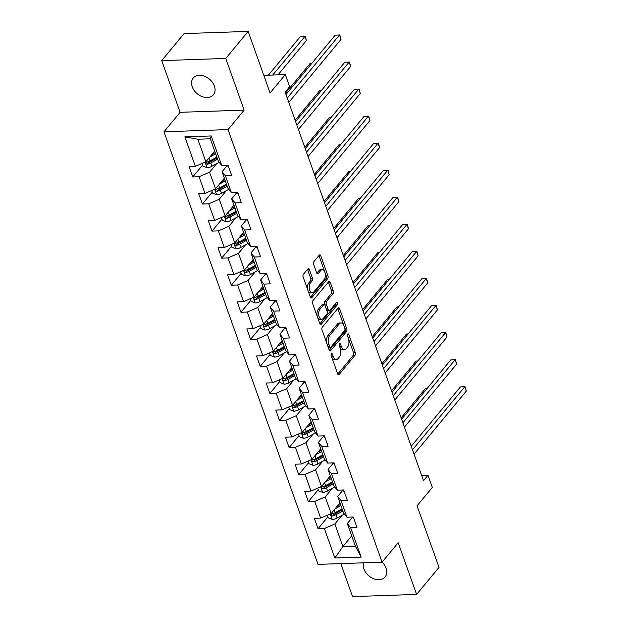 <?xml version="1.0" encoding="UTF-8"?>
<svg xmlns="http://www.w3.org/2000/svg" width="628" height="628" viewBox="0 0 628 628"><rect width="100%" height="100%" fill="white"/><g stroke="black" fill="none" stroke-linecap="round" stroke-linejoin="round"><path stroke-width="0.94" d="M331.396 353.776A1.405 0.746 88 0 0 331.199 355.707L337.644 373.801A2.01 1.068 88 0 0 338.594 374.743A2.01 1.068 88 0 0 339.128 374.437L354.961 355.33A2.01 1.068 88 0 0 355.236 352.567L348.791 334.481A1.405 0.746 88 0 0 348.124 333.821A1.405 0.746 88 0 0 347.755 334.033A1.405 0.746 88 0 0 347.559 335.964L348.391 338.304A6.421 3.415 88 0 1 347.519 347.151L346.201 348.744A6.421 3.415 88 0 1 344.482 349.718A6.421 3.415 88 0 1 341.444 346.695L340.611 344.348A1.405 0.746 88 0 0 339.952 343.689A1.405 0.746 88 0 0 339.575 343.901A1.405 0.746 88 0 0 339.379 345.84L340.211 348.179A6.421 3.415 88 0 1 339.34 357.026L338.021 358.612A6.421 3.415 88 0 1 336.302 359.585A6.421 3.415 88 0 1 333.264 356.563L332.432 354.223A1.405 0.746 88 0 0 331.772 353.564A1.405 0.746 88 0 0 331.396 353.776M192.215 86.79A13.086 9.514 -140.4 0 0 202.13 96.61A13.086 9.514 -140.4 0 0 213.371 94.765A13.086 9.514 -140.4 0 0 214.376 86.036A13.086 9.514 -140.4 0 0 204.469 76.224A13.086 9.514 -140.4 0 0 193.22 78.068A13.086 9.514 -140.4 0 0 192.215 86.79M363.581 562.821A13.086 9.514 -140.4 0 0 363.926 568.999A13.086 9.514 -140.4 0 0 373.833 578.812A13.086 9.514 -140.4 0 0 385.082 576.967A13.086 9.514 -140.4 0 0 386.087 568.238A13.086 9.514 -140.4 0 0 382.067 562.186L228.027 129.588L244.159 110.128L225.75 58.435L248.154 31.4L270.079 92.975L285.308 74.591L263.791 75.329M309.376 269.522A2.01 1.068 88 0 0 308.426 268.58A2.01 1.068 88 0 0 307.893 268.878L303.45 274.24A2.01 1.068 88 0 0 303.175 277.003L310.334 297.099A2.01 1.068 88 0 0 311.276 298.041A2.01 1.068 88 0 0 311.818 297.735L327.651 278.628A2.01 1.068 88 0 0 327.918 275.865L320.767 255.777A2.01 1.068 88 0 0 319.817 254.835A2.01 1.068 88 0 0 319.283 255.133L313.914 261.609A2.01 1.068 88 0 0 313.647 264.372L316.708 272.976A2.01 1.068 88 0 0 317.65 273.918A2.01 1.068 88 0 0 318.192 273.612L320.853 270.401A5.369 2.85 88 0 1 322.29 269.593A5.369 2.85 88 0 1 325.171 273.431A5.369 2.85 88 0 1 324.095 279.515L313.67 292.091A5.369 2.85 88 0 1 312.234 292.899A5.369 2.85 88 0 1 309.353 289.061A5.369 2.85 88 0 1 310.428 282.985L312.163 280.889A2.01 1.068 88 0 0 312.438 278.118L309.376 269.522L307.649 269.585A2.01 1.068 88 0 0 307.532 269.318M340.792 563.599L352.551 596.6L416.607 594.41L439.003 567.374L417.078 505.799L432.307 487.414L427.99 475.278L423.507 480.679L285.151 92.143L289.634 86.735L285.308 74.591M416.607 594.41L398.199 542.718L382.067 562.186L318.011 564.376L163.971 131.778L228.027 129.588M322.305 327.196A2.01 1.068 88 0 0 322.031 329.959L329.182 350.047A2.01 1.068 88 0 0 330.132 350.989A2.01 1.068 88 0 0 330.673 350.691L346.499 331.584A2.01 1.068 88 0 0 346.774 328.821L339.622 308.725A2.01 1.068 88 0 0 338.673 307.783A2.01 1.068 88 0 0 338.139 308.089L322.305 327.196M319.762 323.569L312.603 303.481A2.01 1.068 88 0 1 312.877 300.718L328.711 281.611A2.01 1.068 88 0 1 329.245 281.305A2.01 1.068 88 0 1 330.195 282.255L333.256 290.85A2.01 1.068 88 0 1 332.981 293.614L326.56 301.361A2.01 1.068 88 0 0 326.285 304.125L328.318 309.832A2.01 1.068 88 0 0 329.268 310.774A2.01 1.068 88 0 0 329.802 310.475L336.49 302.406A1.405 0.746 88 0 1 336.867 302.194A1.405 0.746 88 0 1 337.621 303.198A1.405 0.746 88 0 1 337.338 304.792L321.246 324.213A2.01 1.068 88 0 1 320.704 324.519A2.01 1.068 88 0 1 319.762 323.569M225.75 58.435L161.694 60.626L184.098 33.59L248.154 31.4M202.632 165.062L192.772 176.97L199.092 176.751L205.018 193.4L198.699 193.62L202.404 204.029L208.724 203.81L214.65 220.459L208.331 220.679L212.036 231.088L218.356 230.869L224.29 247.518L217.971 247.738L221.676 258.147L227.995 257.927L233.922 274.577L227.603 274.797L231.308 285.206L237.627 284.986L243.562 301.636L237.243 301.856L240.948 312.265L247.267 312.045L253.194 328.695L246.875 328.915L250.58 339.324L256.899 339.104L262.826 355.754L256.507 355.974L260.22 366.383L266.531 366.163L272.466 382.813L266.146 383.033L269.852 393.442L276.171 393.222L282.098 409.872L275.778 410.092L279.484 420.501L285.803 420.281L291.737 436.931L285.418 437.151L289.123 447.56L295.443 447.34L301.369 463.99L295.05 464.21L298.755 474.619L305.075 474.399L311.009 491.049L304.69 491.269L308.395 501.678L314.714 501.458L320.641 518.108L314.322 518.328L318.027 528.737L324.346 528.517L334.85 558.009L361.163 557.107L355.354 546.077L347.323 523.532L352.685 517.056M192.772 176.97L189.059 166.561L195.379 166.342L184.883 136.857L211.196 135.954L221.7 165.447L228.019 165.227L231.724 175.636L225.405 175.856L231.332 192.506L237.651 192.286L241.356 202.695L235.037 202.915L240.971 219.565L247.283 219.345L250.996 229.754L244.677 229.974L250.603 246.623L256.923 246.404L260.628 256.813L254.309 257.033L260.235 273.682L266.555 273.463L270.26 283.872L263.941 284.091L269.875 300.741L276.194 300.522L279.9 310.931L273.58 311.15L279.507 327.8L285.826 327.581L289.532 337.99L283.212 338.209L289.147 354.859L295.466 354.639L299.171 365.049L292.852 365.268L298.779 381.918L305.098 381.698L308.803 392.108L302.484 392.327L308.411 408.977L314.73 408.757L318.443 419.166L312.124 419.386L318.051 436.036L324.37 435.816L328.075 446.225L321.756 446.445L327.683 463.095L334.002 462.875L337.707 473.284L331.388 473.504L337.322 490.154L343.642 489.934L347.347 500.343L341.028 500.563L346.954 517.213L353.274 516.993L356.979 527.402L350.659 527.622L361.163 557.107M224.353 178.187L215.53 188.84L209.595 172.19L216.684 163.641M227.43 165.29L222.061 171.766L227.988 188.416L231.332 192.506M209.595 172.19L199.092 176.751M215.53 188.84L205.018 193.4M225.405 175.856L222.061 171.766M233.985 205.246L225.162 215.899L219.235 199.249L226.316 190.7M237.062 192.349L231.701 198.825L237.627 215.475L240.971 219.565M219.235 199.249L208.724 203.81M225.162 215.899L214.65 220.459M235.037 202.915L231.701 198.825M243.625 232.313L234.794 242.958L228.867 226.308L235.955 217.759M246.702 219.407L241.333 225.884L247.259 242.534L250.603 246.623M228.867 226.308L218.356 230.869M234.794 242.958L224.29 247.518M244.677 229.974L241.333 225.884M253.257 259.372L244.433 270.016L238.507 253.367L245.587 244.818M256.334 246.466L250.964 252.943L256.899 269.593L260.235 273.682M238.507 253.367L227.995 257.927M244.433 270.016L233.922 274.577M254.309 257.033L250.964 252.943M262.889 286.431L254.065 297.075L248.139 280.426L255.219 271.877M265.966 273.525L260.604 280.002L266.531 296.651L269.875 300.741M248.139 280.426L237.627 284.986M254.065 297.075L243.562 301.636M263.941 284.091L260.604 280.002M272.528 313.49L263.705 324.134L257.77 307.485L264.859 298.936M275.606 300.584L270.236 307.061L276.171 323.71L279.507 327.8M257.77 307.485L247.267 312.045M263.705 324.134L253.194 328.695M273.58 311.15L270.236 307.061M282.16 340.549L273.337 351.193L267.41 334.543L274.491 325.995M285.238 327.643L279.876 334.12L285.803 350.769L289.147 354.859M267.41 334.543L256.899 339.104M273.337 351.193L262.826 355.754M283.212 338.209L279.876 334.12M291.8 367.608L282.977 378.252L277.042 361.602L284.131 353.054M294.877 354.702L289.508 361.179L295.435 377.828L298.779 381.918M277.042 361.602L266.531 366.163M282.977 378.252L272.466 382.813M292.852 365.268L289.508 361.179M301.432 394.667L292.609 405.311L286.682 388.661L293.763 380.113M304.509 381.761L299.148 388.237L305.075 404.887L308.411 408.977M286.682 388.661L276.171 393.222M292.609 405.311L282.098 409.872M302.484 392.327L299.148 388.237M311.072 421.726L302.241 432.37L296.314 415.72L303.403 407.172M314.149 408.82L308.78 415.296L314.707 431.946L318.051 436.036M296.314 415.72L285.803 420.281M302.241 432.37L291.737 436.931M312.124 419.386L308.78 415.296M320.704 448.785L311.881 459.429L305.946 442.779L313.034 434.231M323.781 435.879L318.412 442.355L324.346 459.005L327.683 463.095M305.946 442.779L295.443 447.34M311.881 459.429L301.369 463.99M321.756 446.445L318.412 442.355M330.336 475.843L321.512 486.488L315.586 469.838L322.666 461.29M333.413 462.938L328.051 469.414L333.978 486.064L337.322 490.154M315.586 469.838L305.075 474.399M321.512 486.488L311.009 491.049M331.388 473.504L328.051 469.414M339.976 502.902L331.152 513.547L325.218 496.897L332.306 488.349M343.053 489.997L337.683 496.473L343.618 513.123L346.954 517.213M325.218 496.897L314.714 501.458M331.152 513.547L320.641 518.108M341.028 500.563L337.683 496.473M351.711 535.857L342.888 546.509L334.857 523.956L341.938 515.407M334.857 523.956L324.346 528.517M355.354 546.077L342.888 546.509L334.85 558.009M350.659 527.622L347.323 523.532M161.694 60.626L180.103 112.31L163.971 131.778M427.99 475.278L421.655 475.49M221.7 165.447L218.356 161.357L210.325 138.804L197.859 139.235L205.89 161.781L214.713 151.128M211.196 135.954L210.325 138.804M197.859 139.235L184.883 136.857M205.89 161.781L195.379 166.342M327.894 516.828L318.027 528.737M318.255 489.769L308.395 501.678M308.623 462.71L298.755 474.619M298.983 435.651L289.123 447.56M289.351 408.593L279.484 420.501M279.711 381.534L269.852 393.442M270.079 354.475L260.22 366.383M260.447 327.416L250.58 339.324M250.808 300.357L240.948 312.265M241.176 273.298L231.308 285.206M231.536 246.239L221.676 258.147M221.904 219.18L212.036 231.088M212.264 192.121L202.404 204.029M180.103 112.31L244.159 110.128M331.152 355.542L331.537 356.626A6.421 3.415 88 0 0 334.567 359.648L336.302 359.585M344.482 349.718L342.747 349.772A6.421 3.415 88 0 1 339.717 346.75L339.332 345.667M337.754 374.068L353.226 355.393A2.01 1.068 88 0 0 353.501 352.63L347.512 335.799M329.3 350.314L344.772 331.639A2.01 1.068 88 0 0 345.047 328.876L337.888 308.788A2.01 1.068 88 0 0 337.778 308.521M329.747 346.687A1.405 0.746 88 0 0 330.414 347.347A1.405 0.746 88 0 0 330.791 347.135L344.686 330.367A1.405 0.746 88 0 0 344.874 328.428L343.995 325.963A6.421 3.415 88 0 0 340.965 322.941A6.421 3.415 88 0 0 339.246 323.915L329.747 335.376A6.421 3.415 88 0 0 328.868 344.223L329.747 346.687L328.02 346.75A1.405 0.746 88 0 0 328.68 347.41L330.414 347.347M340.965 322.941L339.23 322.996A6.421 3.415 88 0 0 337.511 323.969L339.246 323.915M328.02 346.75L327.141 344.277A6.421 3.415 88 0 1 328.012 335.43L337.511 323.969M329.268 310.774L327.533 310.836A2.01 1.068 88 0 1 326.591 309.887L324.558 304.188A2.01 1.068 88 0 1 324.833 301.424L331.254 293.676A2.01 1.068 88 0 0 331.521 290.913L328.46 282.31A2.01 1.068 88 0 0 328.35 282.043M319.872 323.836L335.611 304.847A1.405 0.746 88 0 0 335.87 303.151M319.903 309.4A5.369 2.85 88 0 0 318.82 315.484A5.369 2.85 88 0 0 321.709 319.322A5.369 2.85 88 0 0 323.145 318.514L326.819 314.079A2.01 1.068 88 0 0 327.086 311.315L325.061 305.616A2.01 1.068 88 0 0 324.111 304.666A2.01 1.068 88 0 0 323.569 304.973L319.903 309.4L318.168 309.463A5.369 2.85 88 0 0 317.093 315.539A5.369 2.85 88 0 0 319.974 319.385L321.709 319.322M324.111 304.666L322.376 304.729A2.01 1.068 88 0 0 321.842 305.027L323.569 304.973M318.168 309.463L321.842 305.027M312.234 292.899L310.499 292.962A5.369 2.85 88 0 1 307.618 289.115A5.369 2.85 88 0 1 308.701 283.04L310.436 280.944A2.01 1.068 88 0 0 310.711 278.18L307.649 269.585M322.29 269.593L320.555 269.648A5.369 2.85 88 0 0 319.118 270.464L320.853 270.401M316.818 273.243L319.118 270.464M310.444 297.366L325.916 278.691A2.01 1.068 88 0 0 326.191 275.928L319.032 255.839A2.01 1.068 88 0 0 318.922 255.572M327.314 515.211L328.256 517.849L332.338 519.466A5.417 2.355 -19.6 0 0 337.158 518.045L344.38 514.057M335.069 508.821L340.933 505.587M337.189 506.254L340.517 504.425M427.44 388.065L425.808 388.12L401.143 417.879M342.103 508.884L335.242 512.668A5.417 2.355 160.4 0 1 331.827 513.908C330.595 514.827 330.838 515.517 332.573 515.996A5.417 2.355 -19.6 0 0 335.98 514.748L342.849 510.964M342.433 509.803L334.74 514.042A2.763 1.201 160.4 0 1 333.861 514.434L332.573 515.996M331.827 513.908L331.176 514.269M425.808 388.12L427.464 388.033M353.784 518.422A5.417 2.355 160.4 0 1 352.889 517.621A5.417 2.355 160.4 0 1 352.858 517.511M412.518 449.829L464.759 386.785L466.306 391.118L414.064 454.17M411.254 446.28L460.434 386.934L465.089 386.722L466.306 391.118M460.434 386.934L465.089 386.722M317.682 488.152L318.616 490.79L322.698 492.407A5.417 2.355 -19.6 0 0 327.518 490.986L334.748 486.998M325.437 481.762L331.294 478.528M327.557 479.195L330.885 477.366M417.808 361.006L416.176 361.061L391.511 390.82M332.471 481.825L325.602 485.609A5.417 2.355 160.4 0 1 322.195 486.849C320.963 487.768 321.206 488.458 322.933 488.937A5.417 2.355 -19.6 0 0 326.348 487.689L333.209 483.905M332.793 482.744L325.1 486.983A2.763 1.201 160.4 0 1 324.221 487.375L322.933 488.937M322.195 486.849L321.536 487.21M416.176 361.061L417.832 360.974M308.042 461.093L308.984 463.731L313.066 465.348A5.417 2.355 -19.6 0 0 317.886 463.927L325.108 459.939M315.798 454.703L321.662 451.469M317.925 452.136L321.246 450.307M408.169 333.947L406.536 334.002L381.871 363.761M322.831 454.766L315.97 458.55A5.417 2.355 160.4 0 1 312.556 459.79C311.323 460.709 311.574 461.399 313.301 461.878A5.417 2.355 -19.6 0 0 316.708 460.63L323.577 456.846M323.161 455.685L315.468 459.924A2.763 1.201 160.4 0 1 314.589 460.316L313.301 461.878M312.556 459.79L311.904 460.151M406.536 334.002L408.192 333.915M344.152 491.363A5.417 2.355 160.4 0 1 343.257 490.562A5.417 2.355 160.4 0 1 343.218 490.452M402.886 422.77L455.127 359.726L456.666 364.059L404.432 427.111M401.622 419.221L450.794 359.875L455.457 359.663L456.666 364.059M450.794 359.875L455.457 359.663M334.512 464.304A5.417 2.355 160.4 0 1 333.617 463.503A5.417 2.355 160.4 0 1 333.586 463.393M393.254 395.711L445.488 332.667L447.034 337.001L394.792 400.052M391.99 392.162L441.162 332.816L445.817 332.605L447.034 337.001M441.162 332.816L445.817 332.605M298.41 434.034L299.344 436.672L303.426 438.289A5.417 2.355 -19.6 0 0 308.246 436.868L315.476 432.88M306.166 427.644L312.022 424.41M308.285 425.078L311.614 423.248M398.537 306.88L396.904 306.943L372.239 336.702M313.199 427.707L306.338 431.491A5.417 2.355 160.4 0 1 302.924 432.731C301.691 433.65 301.935 434.34 303.662 434.812A5.417 2.355 -19.6 0 0 307.076 433.571L313.937 429.788M313.529 428.626L305.836 432.865A2.763 1.201 160.4 0 1 304.957 433.257L303.662 434.812M302.924 432.731L302.264 433.092M396.904 306.943L398.56 306.856M288.77 406.975L289.712 409.613L293.794 411.23A5.417 2.355 -19.6 0 0 298.614 409.809L305.836 405.821M296.526 400.586L302.39 397.351M298.653 398.019L301.974 396.19M388.905 279.821L387.264 279.884L362.599 309.643M303.567 400.648L296.699 404.432A5.417 2.355 160.4 0 1 293.284 405.672C292.051 406.591 292.303 407.282 294.03 407.753A5.417 2.355 -19.6 0 0 297.444 406.512L304.305 402.729M303.889 401.567L296.196 405.806A2.763 1.201 160.4 0 1 295.317 406.198L294.03 407.753M293.284 405.672L292.632 406.033M387.264 279.884L388.928 279.798M279.138 379.916L280.08 382.554L284.154 384.171A5.417 2.355 -19.6 0 0 288.982 382.75L296.204 378.762M286.894 373.527L292.758 370.292M289.013 370.96L292.342 369.131M379.265 252.762L377.632 252.825L352.967 282.584M293.928 373.589L287.067 377.373A5.417 2.355 160.4 0 1 283.652 378.613C282.419 379.532 282.663 380.223 284.39 380.694A5.417 2.355 -19.6 0 0 287.805 379.453L294.673 375.67M294.257 374.508L286.564 378.747A2.763 1.201 160.4 0 1 285.685 379.139L284.39 380.694M283.652 378.613L283 378.974M377.632 252.825L379.288 252.739M324.88 437.245A5.417 2.355 160.4 0 1 323.985 436.444A5.417 2.355 160.4 0 1 323.946 436.334M383.614 368.652L435.856 305.608L437.402 309.942L385.16 372.993M382.35 365.104L431.53 305.757L436.185 305.546L437.402 309.942M431.53 305.757L436.185 305.546M315.24 410.186A5.417 2.355 160.4 0 1 314.345 409.385A5.417 2.355 160.4 0 1 314.314 409.275M373.982 341.593L426.216 278.549L427.762 282.883L375.52 345.934M372.718 338.045L421.89 278.699L426.545 278.487L427.762 282.883M421.89 278.699L426.545 278.487M305.608 383.127A5.417 2.355 160.4 0 1 304.713 382.326A5.417 2.355 160.4 0 1 304.682 382.216M364.342 314.534L416.584 251.49L418.13 255.824L365.889 318.875M363.078 310.986L412.258 251.64L416.914 251.428L418.13 255.824M412.258 251.64L416.914 251.428M295.969 356.068A5.417 2.355 160.4 0 1 295.074 355.267A5.417 2.355 160.4 0 1 295.042 355.158M354.71 287.475L406.952 224.431L408.49 228.765L356.257 291.816M353.446 283.927L402.619 224.581L407.282 224.369L408.49 228.765M402.619 224.581L407.282 224.369M286.337 329.009A5.417 2.355 160.4 0 1 285.442 328.209A5.417 2.355 160.4 0 1 285.41 328.091M345.078 260.416L397.312 197.373L398.859 201.706L346.617 264.757M343.806 256.868L392.987 197.522L397.642 197.31L398.859 201.706M392.987 197.522L397.642 197.31M276.705 301.95A5.417 2.355 160.4 0 1 275.81 301.15A5.417 2.355 160.4 0 1 275.771 301.032M335.438 233.357L387.68 170.314L389.219 174.647L336.985 237.698M334.175 229.809L383.347 170.463L388.01 170.251L389.219 174.647M383.347 170.463L388.01 170.251M267.065 274.891A5.417 2.355 160.4 0 1 266.17 274.091A5.417 2.355 160.4 0 1 266.139 273.973M325.806 206.298L378.04 143.255L379.587 147.588L327.345 210.639M324.543 202.75L373.715 143.404L378.37 143.192L379.587 147.588M373.715 143.404L378.37 143.192M257.433 247.832A5.417 2.355 160.4 0 1 256.538 247.032A5.417 2.355 160.4 0 1 256.499 246.914M316.167 179.239L368.408 116.196L369.955 120.529L317.713 183.58M314.903 175.691L364.083 116.345L368.738 116.133L369.955 120.529M364.083 116.345L368.738 116.133M247.793 220.773A5.417 2.355 160.4 0 1 246.898 219.973A5.417 2.355 160.4 0 1 246.867 219.855M306.535 152.18L358.769 89.137L360.315 93.47L308.081 156.521M305.271 148.632L354.443 89.286L359.098 89.074L360.315 93.47M354.443 89.286L359.098 89.074M269.506 352.858L270.44 355.495L274.522 357.112A5.417 2.355 -19.6 0 0 279.342 355.691L286.572 351.704M277.254 346.468L283.118 343.233M279.382 343.901L282.702 342.072M369.633 225.703L367.992 225.766L343.335 255.525M284.296 346.53L277.427 350.314A5.417 2.355 160.4 0 1 274.02 351.554C272.78 352.473 273.031 353.164 274.758 353.635A5.417 2.355 -19.6 0 0 278.173 352.394L285.034 348.611M284.617 347.449L276.924 351.688A2.763 1.201 160.4 0 1 276.045 352.08L274.758 353.635M274.02 351.554L273.361 351.916M367.992 225.766L369.656 225.68M259.866 325.799L260.808 328.436L264.89 330.053A5.417 2.355 -19.6 0 0 269.71 328.632L276.932 324.645M267.622 319.409L273.486 316.174M269.742 316.842L273.07 315.013M359.993 198.644L358.36 198.707L333.696 228.466M274.656 319.471L267.795 323.255A5.417 2.355 160.4 0 1 264.38 324.495C263.148 325.414 263.391 326.105 265.126 326.576A5.417 2.355 -19.6 0 0 268.533 325.335L275.402 321.552M274.986 320.39L267.293 324.629A2.763 1.201 160.4 0 1 266.413 325.021L265.126 326.576M264.38 324.495L263.729 324.857M358.36 198.707L360.017 198.621M250.234 298.74L251.169 301.377L255.251 302.994A5.417 2.355 -19.6 0 0 260.071 301.573L267.3 297.586M257.99 292.35L263.846 289.115M260.11 289.783L263.438 287.954M350.361 171.585L348.728 171.648L324.064 201.407M265.024 292.413L258.155 296.196A5.417 2.355 160.4 0 1 254.748 297.436C253.516 298.355 253.759 299.046 255.486 299.517A5.417 2.355 -19.6 0 0 258.901 298.276L265.762 294.493M265.346 293.331L257.653 297.57A2.763 1.201 160.4 0 1 256.774 297.962L255.486 299.517M254.748 297.436L254.089 297.798M348.728 171.648L350.385 171.562M240.595 271.681L241.537 274.318L245.619 275.935A5.417 2.355 -19.6 0 0 250.439 274.514L257.661 270.527M248.35 265.291L254.214 262.057M250.478 262.724L253.798 260.895M339.089 144.589L340.745 144.503L339.089 144.589L314.424 174.349M255.384 265.354L248.523 269.137A5.417 2.355 160.4 0 1 245.108 270.378C243.876 271.296 244.127 271.987 245.854 272.458A5.417 2.355 -19.6 0 0 249.261 271.218L256.13 267.434M255.714 266.272L248.021 270.511A2.763 1.201 160.4 0 1 247.142 270.904L245.854 272.458M245.108 270.378L244.457 270.739M230.963 244.622L231.905 247.259L235.979 248.876A5.417 2.355 -19.6 0 0 240.799 247.456L248.029 243.468M238.719 238.232L244.575 234.998M240.838 235.665L244.166 233.836M331.089 117.467L329.457 117.53L304.792 147.29M245.752 238.295L238.891 242.078A5.417 2.355 160.4 0 1 235.476 243.319C234.244 244.237 234.487 244.928 236.214 245.399A5.417 2.355 -19.6 0 0 239.629 244.159L246.49 240.375M246.082 239.213L238.389 243.452A2.763 1.201 160.4 0 1 237.51 243.845L236.214 245.399M235.476 243.319L234.817 243.68M329.457 117.53L331.113 117.444M221.331 217.563L222.265 220.2L226.347 221.817A5.417 2.355 -19.6 0 0 231.167 220.397L238.397 216.409M229.079 211.173L234.943 207.939M231.206 208.606L234.527 206.777M321.458 90.408L319.817 90.471L295.16 120.231M236.12 211.236L229.251 215.019A5.417 2.355 160.4 0 1 225.837 216.26C224.604 217.178 224.855 217.869 226.582 218.34A5.417 2.355 -19.6 0 0 229.997 217.1L236.858 213.316M236.442 212.154L228.749 216.393A2.763 1.201 160.4 0 1 227.87 216.786L226.582 218.34M225.837 216.26L225.185 216.621M319.817 90.471L321.481 90.385M211.691 190.504L212.633 193.141L216.707 194.758A5.417 2.355 -19.6 0 0 221.535 193.338L228.757 189.35M219.447 184.114L225.311 180.88M221.566 181.547L224.895 179.718M311.818 63.35L310.185 63.412L285.52 93.172M226.48 184.177L219.619 187.96A5.417 2.355 160.4 0 1 216.205 189.201C214.972 190.119 215.216 190.81 216.943 191.281A5.417 2.355 -19.6 0 0 220.357 190.041L227.226 186.257M226.81 185.095L219.117 189.334A2.763 1.201 160.4 0 1 218.238 189.727L216.943 191.281M216.205 189.201L215.553 189.562M310.185 63.412L311.841 63.326M238.161 193.714A5.417 2.355 160.4 0 1 237.266 192.914A5.417 2.355 160.4 0 1 237.235 192.796M296.895 125.121L349.137 62.078L350.683 66.411L298.441 129.462M295.631 121.573L344.811 62.227L349.466 62.015L350.683 66.411M344.811 62.227L349.466 62.015M202.059 163.445L202.993 166.082L207.075 167.7A5.417 2.355 -19.6 0 0 211.895 166.279L219.125 162.291M209.807 157.055L215.671 153.821M211.934 154.488L215.255 152.659M278 74.842L306.425 40.537L304.878 36.204L300.545 36.353L268.384 75.172M216.848 157.118L209.98 160.901A5.417 2.355 160.4 0 1 206.573 162.142C205.332 163.06 205.584 163.751 207.311 164.222A5.417 2.355 -19.6 0 0 210.725 162.982L217.586 159.198M217.17 158.036L209.477 162.275A2.763 1.201 160.4 0 1 208.598 162.668L207.311 164.222M206.573 162.142L205.913 162.503M300.545 36.353L305.208 36.141L272.709 75.022M305.208 36.141L306.425 40.537M228.521 166.656A5.417 2.355 160.4 0 1 227.626 165.855A5.417 2.355 160.4 0 1 227.595 165.737M287.263 98.062L339.505 35.019L341.043 39.352L288.809 102.403M285.999 94.514L335.171 35.168L339.834 34.956L341.043 39.352M335.171 35.168L339.834 34.956M331.537 356.626L333.264 356.563M339.332 344.395L340.611 344.348M339.717 346.75L341.444 346.695M347.512 334.52L348.791 334.481M353.501 352.63L355.236 352.567M353.226 355.393L354.961 355.33M338.037 374.476L339.128 374.437M331.152 354.263L332.432 354.223M337.888 308.788L339.622 308.725M345.047 328.876L346.774 328.821M344.772 331.639L346.499 331.584M329.574 350.722L330.673 350.691M328.012 335.43L329.747 335.376M327.141 344.277L328.868 344.223M328.46 282.31L330.195 282.255M331.521 290.913L333.256 290.85M331.254 293.676L332.981 293.614M324.833 301.424L326.56 301.361M324.558 304.188L326.285 304.125M326.591 309.887L328.318 309.832M335.611 304.847L337.338 304.792M320.147 324.252L321.246 324.213M310.711 278.18L312.438 278.118M310.436 280.944L312.163 280.889M308.701 283.04L310.428 282.985M317.093 273.651L318.192 273.612M319.032 255.839L320.767 255.777M326.191 275.928L327.918 275.865M325.916 278.691L327.651 278.628M310.719 297.774L311.818 297.735M330.273 513.932L332.236 519.427M335.98 514.748L337.158 518.045M334.229 509.834L335.242 512.668M320.641 486.873L322.596 492.368M326.348 487.689L327.518 490.986M324.598 482.775L325.602 485.609M311.001 459.814L312.964 465.309M316.708 460.63L317.886 463.927M314.958 455.716L315.97 458.55M301.369 432.755L303.324 438.25M307.076 433.571L308.246 436.868M305.326 428.657L306.338 431.491M291.73 405.696L293.692 411.191M297.444 406.512L298.614 409.809M295.686 401.598L296.699 404.432M282.098 378.637L284.052 384.132M287.805 379.453L288.982 382.75M286.054 374.539L287.067 377.373M272.466 351.578L274.42 357.073M278.173 352.394L279.342 355.691M276.422 347.48L277.427 350.314M262.826 324.519L264.788 330.014M268.533 325.335L269.71 328.632M266.782 320.421L267.795 323.255M253.194 297.46L255.149 302.955M258.901 298.276L260.071 301.573M257.15 293.362L258.155 296.196M243.554 270.401L245.517 275.896M249.261 271.218L250.439 274.514M247.511 266.303L248.523 269.137M233.922 243.342L235.877 248.837M239.629 244.159L240.799 247.456M237.879 239.244L238.891 242.078M224.29 216.283L226.245 221.778M229.997 217.1L231.167 220.397M228.239 212.186L229.251 215.019M214.65 189.224L216.605 194.719M220.357 190.041L221.535 193.338M218.607 185.127L219.619 187.96M205.018 162.165L206.973 167.66M210.725 162.982L211.895 166.279M208.975 158.068L209.98 160.901M352.669 517.017L352.889 517.621M343.037 489.958L343.257 490.562M333.405 462.899L333.617 463.503M323.765 435.84L323.985 436.444M314.133 408.781L314.345 409.385M304.494 381.722L304.713 382.326M294.862 354.663L295.074 355.267M285.23 327.604L285.442 328.209M275.59 300.545L275.81 301.15M265.958 273.486L266.17 274.091M256.318 246.427L256.538 247.032M246.686 219.368L246.898 219.973M237.046 192.309L237.266 192.914M227.415 165.25L227.626 165.855"/></g></svg>
